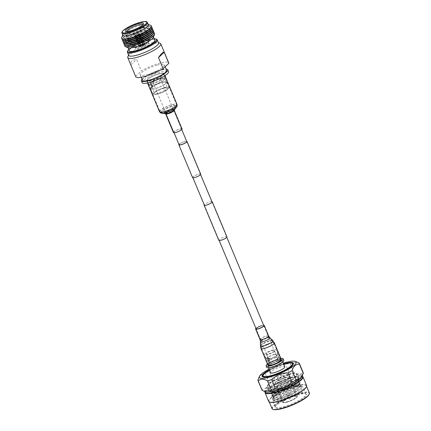 <?xml version="1.0" encoding="UTF-8"?>
<svg xmlns="http://www.w3.org/2000/svg" width="431" height="431" viewBox="0 0 431 431"><rect width="100%" height="100%" fill="white"/><g stroke="black" fill="none" stroke-linecap="round" stroke-linejoin="round"><path stroke-width="0.32" stroke-dasharray="2.15 1.62" d="M153.323 81.648A4.154 0.889 -22.7 0 0 152.973 82.278A4.154 0.889 -22.7 0 0 156.135 81.885A4.154 0.889 -22.7 0 0 160.284 79.708A4.154 0.889 -22.7 0 0 160.634 79.072A4.154 0.889 -22.7 0 0 157.471 79.471A4.154 0.889 -22.7 0 0 153.323 81.648M270.76 362.396A4.154 0.889 -22.7 0 0 270.409 363.026A4.154 0.889 -22.7 0 0 273.572 362.633A4.154 0.889 -22.7 0 0 277.726 360.451A4.154 0.889 -22.7 0 0 278.076 359.82A4.154 0.889 -22.7 0 0 274.913 360.219A4.154 0.889 -22.7 0 0 270.76 362.396M211.89 201.606A4.412 0.943 -22.7 0 0 208.195 202.484A4.412 0.943 -22.7 0 0 204.483 204.536A4.412 0.943 -22.7 0 0 204.229 204.817M226.932 236.894A4.412 0.943 -22.7 0 0 223.576 237.314A4.412 0.943 -22.7 0 0 219.163 239.631A4.412 0.943 -22.7 0 0 218.792 240.299M200.103 174.9A4.154 0.889 -22.7 0 0 200.453 174.269A4.154 0.889 -22.7 0 0 197.296 174.663A4.154 0.889 -22.7 0 0 193.142 176.845A4.154 0.889 -22.7 0 0 192.792 177.475A4.154 0.889 -22.7 0 0 195.954 177.082A4.154 0.889 -22.7 0 0 200.103 174.9M200.577 174.56L186.752 141.513A4.154 0.889 -22.7 0 0 183.59 141.912A4.154 0.889 -22.7 0 0 179.441 144.089M186.628 141.223A4.412 0.943 -22.7 0 0 182.933 142.095A4.412 0.943 -22.7 0 0 179.221 144.153A4.412 0.943 -22.7 0 0 178.967 144.428M200.695 174.167A4.412 0.943 -22.7 0 0 197.333 174.587A4.412 0.943 -22.7 0 0 192.926 176.904A4.412 0.943 -22.7 0 0 192.555 177.577M269.903 358.614L268.885 357.881L268.879 359.567L269.585 360.386L269.903 358.614M267.71 359.89L267.753 358.199L268.734 358.942L268.454 360.704L267.71 359.89M277.111 360.004A6.336 1.352 -22.7 0 0 271.25 362.449A6.336 1.352 -22.7 0 0 268.766 364.761A6.336 1.352 -22.7 0 0 272.117 364.626A6.336 1.352 -22.7 0 0 277.979 362.18A6.336 1.352 -22.7 0 0 280.462 359.869A6.336 1.352 -22.7 0 0 277.111 360.004M276.007 357.369A6.336 1.352 -22.7 0 0 270.145 359.815A6.336 1.352 -22.7 0 0 267.667 362.126A6.336 1.352 -22.7 0 0 271.018 361.992A6.336 1.352 -22.7 0 0 276.874 359.546A6.336 1.352 -22.7 0 0 279.358 357.234A6.336 1.352 -22.7 0 0 276.007 357.369M274.698 354.239A6.336 1.352 -22.7 0 0 268.842 356.685A6.336 1.352 -22.7 0 0 266.358 358.996A6.336 1.352 -22.7 0 0 269.709 358.861A6.336 1.352 -22.7 0 0 275.565 356.415A6.336 1.352 -22.7 0 0 278.049 354.104A6.336 1.352 -22.7 0 0 274.698 354.239M272.882 349.902A6.336 1.352 -22.7 0 0 267.026 352.348A6.336 1.352 -22.7 0 0 264.542 354.659A6.336 1.352 -22.7 0 0 267.893 354.524A6.336 1.352 -22.7 0 0 273.755 352.079A6.336 1.352 -22.7 0 0 276.233 349.767A6.336 1.352 -22.7 0 0 272.882 349.902M280.856 358.398A9.196 1.966 -22.7 0 0 278.237 358.964A9.196 1.966 -22.7 0 0 267.446 364.012M283.765 360.354A9.196 1.966 -22.7 0 0 278.9 360.553A9.196 1.966 -22.7 0 0 270.399 364.103A9.196 1.966 -22.7 0 0 266.794 367.454M284.826 366.738A7.715 1.649 -22.7 0 0 280.748 366.9A7.715 1.649 -22.7 0 0 273.615 369.879A7.715 1.649 -22.7 0 0 270.593 372.691M278.318 361.092A7.715 1.649 -22.7 0 0 271.185 364.071A7.715 1.649 -22.7 0 0 268.157 366.883A7.715 1.649 -22.7 0 0 272.241 366.716A7.715 1.649 -22.7 0 0 279.374 363.742A7.715 1.649 -22.7 0 0 282.397 360.925A7.715 1.649 -22.7 0 0 278.318 361.092M268.68 353.797A4.337 0.927 -22.7 0 0 272.694 352.122A4.337 0.927 -22.7 0 0 274.391 350.543A4.337 0.927 -22.7 0 0 272.096 350.635A4.337 0.927 -22.7 0 0 268.087 352.305A4.337 0.927 -22.7 0 0 266.385 353.889A4.337 0.927 -22.7 0 0 268.68 353.797M272.532 363.004A4.337 0.927 -22.7 0 0 276.546 361.334A4.337 0.927 -22.7 0 0 278.243 359.75A4.337 0.927 -22.7 0 0 275.948 359.842A4.337 0.927 -22.7 0 0 271.939 361.517A4.337 0.927 -22.7 0 0 270.242 363.101A4.337 0.927 -22.7 0 0 272.532 363.004M275.748 357.606A5.684 1.212 -22.7 0 0 270.496 359.799A5.684 1.212 -22.7 0 0 268.265 361.873A5.684 1.212 -22.7 0 0 271.271 361.749A5.684 1.212 -22.7 0 0 276.53 359.556A5.684 1.212 -22.7 0 0 278.755 357.482A5.684 1.212 -22.7 0 0 275.748 357.606M274.439 354.476A5.684 1.212 -22.7 0 0 269.186 356.674A5.684 1.212 -22.7 0 0 266.956 358.743A5.684 1.212 -22.7 0 0 269.962 358.624A5.684 1.212 -22.7 0 0 275.22 356.426A5.684 1.212 -22.7 0 0 277.445 354.357A5.684 1.212 -22.7 0 0 274.439 354.476M269.45 369.96A15.872 3.389 157.3 0 1 283.684 364.006M292.66 363.597A16.351 3.491 -22.7 0 0 284.406 364.367A16.351 3.491 -22.7 0 0 262.856 376.064M263.196 377.012A16.351 3.491 -22.7 0 0 271.525 376.29A16.351 3.491 -22.7 0 0 293.096 364.507M292.013 363.204A16.61 3.545 -22.7 0 0 284.508 364.276A16.61 3.545 -22.7 0 0 263.034 375.326M262.716 376.872A16.61 3.545 -22.7 0 0 262.942 377.098A16.61 3.545 -22.7 0 0 271.428 376.387A16.61 3.545 -22.7 0 0 293.339 364.384A16.61 3.545 -22.7 0 0 293.333 364.066M283.609 363.818A16.965 3.62 -22.7 0 0 269.37 369.771M269.1 369.13A19.928 4.256 157.3 0 1 283.339 363.171M261.94 390.012A22.38 4.779 157.3 0 1 261.886 389.306C265.227 389.312 267.662 387.124 269.186 382.75A22.38 4.779 157.3 0 1 273.168 380.514L269.235 371.118C273.782 366.684 279.256 364.427 285.651 364.351A22.38 4.779 157.3 0 1 287.472 363.818A22.38 4.779 157.3 0 1 289.939 363.182L297.126 362.099M299.055 362.983L302.982 372.379C300.854 374.625 297.816 374.695 293.867 372.578A22.38 4.779 -22.7 0 0 291.404 373.214A22.38 4.779 -22.7 0 0 289.584 373.747L285.651 364.351M293.867 372.578L289.939 363.182M302.982 372.379A22.38 4.779 157.3 0 1 303.235 372.74M261.886 389.306L257.953 379.916M258.471 378.612L261.31 374.647L265.254 373.354A22.38 4.779 157.3 0 1 269.235 371.118M269.186 382.75L265.254 373.354M273.168 380.514C279.541 380.444 285.015 378.192 289.584 373.747M265.544 391.801A20.235 4.321 157.3 0 1 264.731 391.122A20.235 4.321 157.3 0 1 272.656 383.741A20.235 4.321 157.3 0 1 291.367 375.934A20.235 4.321 157.3 0 1 302.066 375.503A20.235 4.321 157.3 0 1 301.98 376.559M290.111 398.697L289.443 399.084L290.111 398.697M265.232 392.318A20.235 4.321 157.3 0 1 265.318 391.256A20.235 4.321 157.3 0 1 291.868 377.13A20.235 4.321 157.3 0 1 301.748 376.015A20.235 4.321 157.3 0 1 302.567 376.699M287.703 395.814A1.686 0.361 -22.7 0 0 289.928 394.57A1.686 0.361 -22.7 0 0 289.923 394.548A1.686 0.361 -22.7 0 0 289.034 394.586A1.686 0.361 -22.7 0 0 287.477 395.232A1.686 0.361 -22.7 0 0 286.814 395.852A1.686 0.361 -22.7 0 0 286.825 395.868A1.686 0.361 -22.7 0 0 287.703 395.814M265.054 391.898A20.543 4.385 157.3 0 1 265.151 391.634A20.543 4.385 157.3 0 1 292.105 377.292A20.543 4.385 157.3 0 1 302.136 376.166A20.543 4.385 157.3 0 1 302.39 376.279M285.241 389.92A1.686 0.361 -22.7 0 0 286.798 389.268A1.686 0.361 -22.7 0 0 287.461 388.654A1.686 0.361 -22.7 0 0 286.567 388.687A1.686 0.361 -22.7 0 0 285.01 389.338A1.686 0.361 -22.7 0 0 284.347 389.953A1.686 0.361 -22.7 0 0 285.241 389.92M268.685 401.369A20.543 4.385 157.3 0 1 276.729 393.88A20.543 4.385 157.3 0 1 295.725 385.95A20.543 4.385 157.3 0 1 306.586 385.513M283.469 389.985A2.904 0.62 -22.7 0 0 283.345 390.524A2.904 0.62 -22.7 0 0 285.731 390.039A2.904 0.62 -22.7 0 0 288.339 388.622A2.904 0.62 -22.7 0 0 288.571 388.336A2.904 0.62 -22.7 0 0 286.658 388.363A2.904 0.62 -22.7 0 0 283.469 389.985M269.898 402.209A20.235 4.321 157.3 0 1 269.084 401.525A20.235 4.321 157.3 0 1 277.009 394.149A20.235 4.321 157.3 0 1 295.72 386.338A20.235 4.321 157.3 0 1 306.419 385.912A20.235 4.321 157.3 0 1 306.333 386.968M287.051 387.986A3.109 0.663 -22.7 0 0 283.221 389.845A3.109 0.663 -22.7 0 0 282.962 390.319A3.109 0.663 -22.7 0 0 283.086 390.421A3.109 0.663 -22.7 0 0 284.605 390.254A3.109 0.663 -22.7 0 0 288.431 388.39A3.109 0.663 -22.7 0 0 288.678 388.083A3.109 0.663 -22.7 0 0 288.695 387.922A3.109 0.663 -22.7 0 0 287.051 387.986M272.047 408.62A20.235 4.321 157.3 0 1 279.978 401.245A20.235 4.321 157.3 0 1 298.688 393.433A20.235 4.321 157.3 0 1 309.388 393.002M281.772 375.369A3.109 0.663 157.3 0 1 283.415 375.304A3.109 0.663 157.3 0 1 282.197 376.435A3.109 0.663 157.3 0 1 279.326 377.631A3.109 0.663 157.3 0 1 277.683 377.701A3.109 0.663 157.3 0 1 278.9 376.565A3.109 0.663 157.3 0 1 281.772 375.369M309.135 394.44A19.928 4.256 -22.7 0 0 298.683 393.821A19.928 4.256 -22.7 0 0 278.658 402.457A19.928 4.256 -22.7 0 0 273.249 409.45M283.366 373.892A7.155 1.53 157.3 0 1 287.148 373.742A7.155 1.53 157.3 0 1 284.347 376.349A7.155 1.53 157.3 0 1 277.731 379.108A7.155 1.53 157.3 0 1 273.949 379.264A7.155 1.53 157.3 0 1 276.75 376.651A7.155 1.53 157.3 0 1 283.366 373.892M284.072 407.349A17.17 3.663 -22.7 0 0 301.323 399.903A17.17 3.663 -22.7 0 0 305.983 393.88A17.17 3.663 -22.7 0 0 297.595 394.828A17.17 3.663 -22.7 0 0 275.07 406.816A17.17 3.663 -22.7 0 0 284.072 407.349M292.918 396.73A7.155 1.53 -22.7 0 0 286.303 399.489A7.155 1.53 -22.7 0 0 283.501 402.096A7.155 1.53 -22.7 0 0 287.283 401.945A7.155 1.53 -22.7 0 0 293.899 399.187A7.155 1.53 -22.7 0 0 296.7 396.574A7.155 1.53 -22.7 0 0 292.918 396.73M297.121 394.5A16.556 3.534 -22.7 0 0 275.398 406.056A16.556 3.534 -22.7 0 0 275.328 406.923A16.556 3.534 -22.7 0 0 284.083 406.573A16.556 3.534 -22.7 0 0 299.389 400.183A16.556 3.534 -22.7 0 0 305.875 394.144A16.556 3.534 -22.7 0 0 305.207 393.589A16.556 3.534 -22.7 0 0 297.121 394.5M293.161 396.504A7.769 1.659 -22.7 0 0 285.354 399.871A7.769 1.659 -22.7 0 0 283.248 402.597A7.769 1.659 -22.7 0 0 287.041 402.171A7.769 1.659 -22.7 0 0 297.234 396.746A7.769 1.659 -22.7 0 0 293.161 396.504M273.793 397.409A16.556 3.534 -22.7 0 0 272.473 399.058A16.556 3.534 -22.7 0 0 272.397 399.925A16.556 3.534 -22.7 0 0 281.152 399.569A16.556 3.534 -22.7 0 0 301.555 389.662A16.556 3.534 -22.7 0 0 302.95 387.146A16.556 3.534 -22.7 0 0 302.282 386.585A16.556 3.534 -22.7 0 0 294.195 387.496A16.556 3.534 -22.7 0 0 273.793 397.409M286.728 401.951A8.178 1.746 -22.7 0 0 297.455 396.24A8.178 1.746 -22.7 0 0 297.487 395.814A8.178 1.746 -22.7 0 0 293.166 395.987A8.178 1.746 -22.7 0 0 285.608 399.144A8.178 1.746 -22.7 0 0 282.402 402.123A8.178 1.746 -22.7 0 0 282.736 402.398A8.178 1.746 -22.7 0 0 286.728 401.951M280.834 396.946L274.181 398.179L272.995 397.635L274.348 395.529L281.465 391.3L293.037 386.903L301.005 386.101L301.064 388.552L287.191 396.854L273.89 400.313L272.581 398.815L273.227 400.221L273.739 400.297L280.964 398.977L292.493 394.22L300.994 388.568L301.56 387.959L301.42 385.179L300.299 384.958L293.452 385.864L281.685 390.06L272.952 395.152L271.977 396.111L272.29 397.985L272.801 398.061L280.026 396.741L291.555 391.984L300.062 386.332L300.622 385.723L300.488 382.938L299.362 382.723L292.514 383.628L280.753 387.825L272.015 392.916L271.045 393.875L271.358 395.75L271.864 395.825L279.089 394.5L290.623 389.743L299.125 384.096L299.685 383.482L299.55 380.702L298.424 380.487L291.582 381.387L279.816 385.589L271.077 390.675L270.108 391.634L270.42 393.508L270.932 393.589L278.157 392.264L289.686 387.507L298.187 381.861L298.748 381.246L298.613 378.466L297.843 378.396L297.541 379.21L298.564 380.368L297.368 382.857L289.557 388.072L278.965 392.474L272.306 393.708L271.121 393.164L272.478 391.057L280.516 386.397L291.345 382.561L298.683 381.952L299.497 382.609L298.306 385.093L290.494 390.308L279.902 394.71L273.243 395.944L272.058 395.399L273.41 393.293L281.454 388.633L292.283 384.797L299.62 384.188L300.434 384.845L299.238 387.329L291.431 392.549L280.834 396.946M297.751 379.716L298.613 378.466M297.541 379.21A15.128 3.227 -22.7 0 0 290.316 380.099A15.128 3.227 -22.7 0 0 276.33 385.934A15.128 3.227 -22.7 0 0 270.404 391.45A15.128 3.227 -22.7 0 0 271.018 391.962A15.128 3.227 -22.7 0 0 277.181 391.45L271.282 392.264L270.544 391.784L270.991 390.572L271.902 389.678L279.945 385.023L290.769 381.182L297.045 380.368L298.92 381.23L297.729 383.719L289.918 388.934L279.326 393.331L272.22 394.5L271.482 394.026L271.929 392.808L272.834 391.914L280.877 387.259L291.706 383.418L297.983 382.604L299.044 382.809L299.857 383.466L298.661 385.955L290.855 391.17L280.258 395.566L273.157 396.735L272.419 396.261L272.861 395.044L273.771 394.149L281.815 389.495L292.644 385.659L298.92 384.84L299.981 385.05L300.795 385.702L299.599 388.191L291.787 393.406L282.876 397.253C276.233 399.876 271.573 400.609 272.581 398.815L273.243 397.29A15.128 3.227 157.3 0 1 274.455 395.782A15.128 3.227 157.3 0 1 281.465 391.3M282.876 397.253A15.128 3.227 157.3 0 1 281.179 397.759A15.128 3.227 157.3 0 1 273.179 398.082A15.128 3.227 157.3 0 1 273.243 397.29M280.484 387.027A8.178 1.746 -22.7 0 0 288.043 383.87A8.178 1.746 -22.7 0 0 291.248 380.891A8.178 1.746 -22.7 0 0 286.927 381.069A8.178 1.746 -22.7 0 0 279.363 384.22A8.178 1.746 -22.7 0 0 276.163 387.205A8.178 1.746 -22.7 0 0 280.484 387.027M277.181 391.45L291.081 385.799L298.516 379.959L297.843 378.396M289.901 378.31A15.737 3.362 -22.7 0 0 275.35 384.382A15.737 3.362 -22.7 0 0 269.186 390.12A15.737 3.362 -22.7 0 0 277.505 389.786A15.737 3.362 -22.7 0 0 292.062 383.709A15.737 3.362 -22.7 0 0 298.225 377.976A15.737 3.362 -22.7 0 0 289.901 378.31M277.3 390.362A16.556 3.534 157.3 0 1 269.213 391.273A16.556 3.534 157.3 0 1 273.701 385.465A16.556 3.534 157.3 0 1 290.343 378.289A16.556 3.534 157.3 0 1 299.022 378.801A16.556 3.534 157.3 0 1 277.3 390.362M288.463 374.862A15.737 3.362 157.3 0 1 296.781 374.528A15.737 3.362 157.3 0 1 290.618 380.266A15.737 3.362 157.3 0 1 276.066 386.338A15.737 3.362 157.3 0 1 267.743 386.677A15.737 3.362 157.3 0 1 273.906 380.939A15.737 3.362 157.3 0 1 288.463 374.862M290.359 378.267A16.61 3.545 -22.7 0 0 275.005 384.678A16.61 3.545 -22.7 0 0 268.502 390.734A16.61 3.545 -22.7 0 0 277.278 390.378A16.61 3.545 -22.7 0 0 292.638 383.967A16.61 3.545 -22.7 0 0 299.141 377.917A16.61 3.545 -22.7 0 0 290.359 378.267M285.484 377.621A8.178 1.746 -22.7 0 0 277.925 380.778A8.178 1.746 -22.7 0 0 274.719 383.757A8.178 1.746 -22.7 0 0 279.046 383.585A8.178 1.746 -22.7 0 0 286.604 380.428A8.178 1.746 -22.7 0 0 289.804 377.448A8.178 1.746 -22.7 0 0 285.484 377.621M288.781 374.491A16.61 3.545 -22.7 0 0 273.426 380.902A16.61 3.545 -22.7 0 0 266.918 386.957A16.61 3.545 -22.7 0 0 275.7 386.602A16.61 3.545 -22.7 0 0 291.054 380.19A16.61 3.545 -22.7 0 0 297.562 374.14A16.61 3.545 -22.7 0 0 288.781 374.491M285.462 377.567A8.178 1.746 157.3 0 1 289.783 377.394A8.178 1.746 157.3 0 1 286.583 380.374A8.178 1.746 157.3 0 1 279.019 383.531A8.178 1.746 157.3 0 1 274.698 383.703A8.178 1.746 157.3 0 1 277.898 380.724A8.178 1.746 157.3 0 1 285.462 377.567M277.273 359.853A6.751 1.438 -22.7 0 0 271.029 362.46A6.751 1.438 -22.7 0 0 268.389 364.922A6.751 1.438 -22.7 0 0 271.956 364.777A6.751 1.438 -22.7 0 0 278.2 362.169A6.751 1.438 -22.7 0 0 280.84 359.713A6.751 1.438 -22.7 0 0 277.273 359.853M263.589 325.195A4.671 0.997 -22.7 0 0 261.773 325.518A4.671 0.997 -22.7 0 0 255.928 328.406M281.319 359.508A7.268 1.552 -22.7 0 0 277.478 359.664A7.268 1.552 -22.7 0 0 270.754 362.471A7.268 1.552 -22.7 0 0 267.91 365.122M280.84 359.713L273.874 343.054A6.751 1.438 -22.7 0 0 270.307 343.195A6.751 1.438 -22.7 0 0 264.063 345.802A6.751 1.438 -22.7 0 0 261.418 348.264A6.751 1.438 -22.7 0 0 264.99 348.119A6.751 1.438 -22.7 0 0 271.228 345.511A6.751 1.438 -22.7 0 0 273.874 343.054L272.457 340.975A6.271 1.336 -22.7 0 0 269.213 341.212A6.271 1.336 -22.7 0 0 260.938 345.797A6.271 1.336 -22.7 0 0 264.273 345.786A6.271 1.336 -22.7 0 0 270.285 343.243A6.271 1.336 -22.7 0 0 272.457 340.975L269.483 338.093A4.633 0.991 -22.7 0 0 267.085 338.265A4.633 0.991 -22.7 0 0 260.97 341.654A4.633 0.991 -22.7 0 0 263.438 341.648A4.633 0.991 -22.7 0 0 267.877 339.768A4.633 0.991 -22.7 0 0 269.483 338.093L268.19 336.196A4.154 0.889 -22.7 0 0 265.992 336.282A4.154 0.889 -22.7 0 0 262.156 337.888A4.154 0.889 -22.7 0 0 260.529 339.402A4.154 0.889 -22.7 0 0 262.721 339.31A4.154 0.889 -22.7 0 0 266.563 337.71A4.154 0.889 -22.7 0 0 268.19 336.196L263.767 325.62A4.154 0.889 -22.7 0 0 261.569 325.707M151.68 85.758L151.744 83.889L152.806 84.713L152.515 86.647L151.68 85.758M151.847 84.982L150.802 84.153L150.721 86.022L151.572 86.906L151.847 84.982M164.141 88.193A7.677 1.638 -22.7 0 0 154.072 93.554A7.677 1.638 -22.7 0 0 158.096 93.791A7.677 1.638 -22.7 0 0 165.806 90.467A7.677 1.638 -22.7 0 0 167.891 87.773A7.677 1.638 -22.7 0 0 164.141 88.193M158.107 93.004A7.052 1.503 157.3 0 1 154.379 93.155A7.052 1.503 157.3 0 1 154.406 92.784A7.052 1.503 157.3 0 1 163.661 87.859A7.052 1.503 157.3 0 1 167.104 87.471A7.052 1.503 157.3 0 1 167.39 87.709A7.052 1.503 157.3 0 1 164.626 90.284A7.052 1.503 157.3 0 1 158.107 93.004M154.023 83.248A7.052 1.503 157.3 0 1 150.295 83.398A7.052 1.503 157.3 0 1 153.059 80.829A7.052 1.503 157.3 0 1 159.578 78.108A7.052 1.503 157.3 0 1 163.306 77.957A7.052 1.503 157.3 0 1 160.547 80.527A7.052 1.503 157.3 0 1 154.023 83.248M164.54 87.827A8.685 1.853 157.3 0 1 169.13 87.644A8.685 1.853 157.3 0 1 165.73 90.806A8.685 1.853 157.3 0 1 157.698 94.163A8.685 1.853 157.3 0 1 153.102 94.346A8.685 1.853 157.3 0 1 156.507 91.178A8.685 1.853 157.3 0 1 164.54 87.827M162.228 82.299A8.685 1.853 157.3 0 1 166.819 82.116A8.685 1.853 157.3 0 1 163.419 85.284A8.685 1.853 157.3 0 1 155.386 88.635A8.685 1.853 157.3 0 1 150.791 88.818A8.685 1.853 157.3 0 1 154.196 85.65A8.685 1.853 157.3 0 1 162.228 82.299M162.024 82.488A8.178 1.746 157.3 0 1 166.35 82.31A8.178 1.746 157.3 0 1 163.144 85.295A8.178 1.746 157.3 0 1 155.586 88.447A8.178 1.746 157.3 0 1 151.265 88.624A8.178 1.746 157.3 0 1 154.465 85.64A8.178 1.746 157.3 0 1 162.024 82.488M160.483 78.803A8.178 1.746 157.3 0 1 164.809 78.631A8.178 1.746 157.3 0 1 161.603 81.61A8.178 1.746 157.3 0 1 154.045 84.762A8.178 1.746 157.3 0 1 149.724 84.939A8.178 1.746 157.3 0 1 152.924 81.96A8.178 1.746 157.3 0 1 160.483 78.803M160.688 78.614A8.685 1.853 157.3 0 1 165.278 78.431A8.685 1.853 157.3 0 1 161.878 81.599A8.685 1.853 157.3 0 1 153.845 84.95A8.685 1.853 157.3 0 1 149.25 85.133A8.685 1.853 157.3 0 1 152.655 81.971A8.685 1.853 157.3 0 1 160.688 78.614M158.759 74.008A8.685 1.853 157.3 0 1 163.354 73.825A8.685 1.853 157.3 0 1 159.949 76.993A8.685 1.853 157.3 0 1 151.917 80.344A8.685 1.853 157.3 0 1 147.327 80.532A8.685 1.853 157.3 0 1 150.726 77.364A8.685 1.853 157.3 0 1 158.759 74.008M142.138 82.698A14.309 3.055 157.3 0 1 147.741 77.483A14.309 3.055 157.3 0 1 160.973 71.961A14.309 3.055 157.3 0 1 168.537 71.654M142.02 79.245A14.309 3.055 157.3 0 1 160.203 70.118A14.309 3.055 157.3 0 1 166.161 69.143M142.499 80.381A13.081 2.791 157.3 0 1 147.623 75.614A13.081 2.791 157.3 0 1 159.718 70.565A13.081 2.791 157.3 0 1 166.635 70.285M157.407 65.038A13.081 2.791 157.3 0 1 164.324 64.763A13.081 2.791 157.3 0 1 159.201 69.531A13.081 2.791 157.3 0 1 147.106 74.579A13.081 2.791 157.3 0 1 140.188 74.859A13.081 2.791 157.3 0 1 145.312 70.086A13.081 2.791 157.3 0 1 157.407 65.038M128.729 55.41A16.146 3.448 157.3 0 1 128.799 54.565A16.146 3.448 157.3 0 1 149.983 43.289A16.146 3.448 157.3 0 1 157.87 42.4A16.146 3.448 157.3 0 1 158.522 42.944M127.856 56.709A17.887 3.82 157.3 0 1 151.324 44.221A17.887 3.82 157.3 0 1 160.057 43.24M154.223 38.763A15.532 3.319 -22.7 0 0 148.205 39.83A15.532 3.319 -22.7 0 0 128.767 49.409M127.49 51.429A16.146 3.448 157.3 0 1 148.673 40.158A16.146 3.448 157.3 0 1 156.561 39.269M135.754 76.713A17.887 3.82 157.3 0 1 135.695 76.276L130.852 64.693C130.286 61.579 132.188 59.817 136.557 59.413L141.4 70.996A17.887 3.82 157.3 0 1 159.298 63.287A17.887 3.82 157.3 0 1 168.758 62.904M135.695 76.276L141.4 70.996M136.088 47.168A7.155 1.53 -22.7 0 0 135.485 48.25A7.155 1.53 -22.7 0 0 140.932 47.572A7.155 1.53 -22.7 0 0 148.081 43.817A7.155 1.53 -22.7 0 0 148.684 42.734A7.155 1.53 -22.7 0 0 143.237 43.412A7.155 1.53 -22.7 0 0 136.088 47.168M143.092 44.425L142.564 44.91A1.778 0.377 -22.7 0 0 140.711 45.81L139.59 46.122A3.109 0.663 -22.7 0 1 143.092 44.425L138.637 33.769L138.34 34.814L142.564 44.91M141.605 46.074A1.778 0.377 -22.7 0 0 143.458 45.174L144.579 44.862A3.109 0.663 -22.7 0 1 141.077 46.559L141.605 46.074L137.381 35.978A1.778 0.377 -22.7 0 0 139.235 35.073L139.52 34.378L140.123 34.211A3.109 0.663 157.3 0 1 136.622 35.908L139.52 34.378A2.392 0.512 157.3 0 1 136.907 35.649L137.381 35.978M142.99 44.792L143.518 44.301A3.109 0.663 -22.7 0 1 144.951 44.291A3.109 0.663 -22.7 0 1 144.778 44.673L143.658 44.986A1.778 0.377 -22.7 0 0 143.722 44.808A1.778 0.377 -22.7 0 0 142.99 44.792L138.766 34.69L139.062 33.65A3.109 0.663 157.3 0 1 140.495 33.64A3.109 0.663 157.3 0 1 140.323 34.022L139.509 34.318L139.499 34.706A1.778 0.377 -22.7 0 0 138.766 34.69M140.506 45.998A1.778 0.377 -22.7 0 0 140.441 46.176A1.778 0.377 -22.7 0 0 141.179 46.192L140.651 46.683A3.109 0.663 -22.7 0 1 139.218 46.693A3.109 0.663 -22.7 0 1 139.385 46.311L140.506 45.998L136.282 35.897A1.778 0.377 -22.7 0 0 136.218 36.08A1.778 0.377 -22.7 0 0 136.95 36.096L136.476 35.768L136.196 36.032A3.109 0.663 157.3 0 1 134.763 36.037A3.109 0.663 157.3 0 1 134.93 35.66L136.282 35.897M154.81 40.169A13.797 2.947 -22.7 0 0 144.31 41.478A13.797 2.947 -22.7 0 0 130.518 48.719A13.797 2.947 -22.7 0 0 129.354 50.815M128.46 47.814A13.797 2.947 157.3 0 1 127.905 47.351A13.797 2.947 157.3 0 1 129.068 45.255A13.797 2.947 157.3 0 1 142.86 38.014A13.797 2.947 157.3 0 1 153.361 36.7A13.797 2.947 157.3 0 1 153.301 37.422M135.485 45.724A7.155 1.53 157.3 0 1 142.634 41.969A7.155 1.53 157.3 0 1 148.081 41.29A7.155 1.53 157.3 0 1 147.477 42.378A7.155 1.53 157.3 0 1 140.328 46.133A7.155 1.53 157.3 0 1 134.881 46.812A7.155 1.53 157.3 0 1 135.485 45.724M152.547 34.863A14.864 3.173 -22.7 0 0 151.62 32.643A14.864 3.173 -22.7 0 0 139.132 35.741A14.864 3.173 -22.7 0 0 126.935 42.54A14.864 3.173 -22.7 0 0 126.24 43.262A14.864 3.173 -22.7 0 0 127.167 45.476M124.828 45.153A16.146 3.448 157.3 0 1 125.383 44.296A16.146 3.448 157.3 0 1 126.138 43.509A16.146 3.448 157.3 0 1 139.391 36.123A16.146 3.448 157.3 0 1 152.957 32.756A16.146 3.448 157.3 0 1 153.959 32.971M154.012 32.158A16.146 3.448 -22.7 0 0 141.718 33.693A16.146 3.448 -22.7 0 0 125.577 42.173A16.146 3.448 -22.7 0 0 124.22 44.625M151.906 33.332A14.864 3.173 -22.7 0 0 150.979 31.113A14.864 3.173 -22.7 0 0 138.491 34.211A14.864 3.173 -22.7 0 0 126.294 41.01A14.864 3.173 -22.7 0 0 125.599 41.732A14.864 3.173 -22.7 0 0 126.525 43.946M124.193 43.623A16.146 3.448 157.3 0 1 124.742 42.766A16.146 3.448 157.3 0 1 125.496 41.979A16.146 3.448 157.3 0 1 138.75 34.593A16.146 3.448 157.3 0 1 152.321 31.231A16.146 3.448 157.3 0 1 153.317 31.441M153.371 30.633A16.146 3.448 -22.7 0 0 141.077 32.163A16.146 3.448 -22.7 0 0 124.936 40.643A16.146 3.448 -22.7 0 0 123.578 43.095M151.27 31.802A14.864 3.173 -22.7 0 0 150.344 29.588A14.864 3.173 -22.7 0 0 137.855 32.681A14.864 3.173 -22.7 0 0 125.658 39.48A14.864 3.173 -22.7 0 0 124.963 40.202A14.864 3.173 -22.7 0 0 125.89 42.421M123.552 42.093A16.146 3.448 157.3 0 1 124.101 41.236A16.146 3.448 157.3 0 1 124.861 40.449A16.146 3.448 157.3 0 1 138.109 33.063A16.146 3.448 157.3 0 1 151.68 29.701A16.146 3.448 157.3 0 1 152.676 29.911M152.73 29.103A16.146 3.448 -22.7 0 0 140.441 30.639A16.146 3.448 -22.7 0 0 124.3 39.113A16.146 3.448 -22.7 0 0 122.937 41.565M150.629 30.272A14.864 3.173 -22.7 0 0 149.702 28.058A14.864 3.173 -22.7 0 0 137.214 31.151A14.864 3.173 -22.7 0 0 125.017 37.95A14.864 3.173 -22.7 0 0 124.322 38.677A14.864 3.173 -22.7 0 0 125.249 40.891M122.91 40.568A16.146 3.448 157.3 0 1 123.465 39.706A16.146 3.448 157.3 0 1 124.22 38.919A16.146 3.448 157.3 0 1 137.473 31.533A16.146 3.448 157.3 0 1 151.039 28.171A16.146 3.448 157.3 0 1 152.041 28.381M152.095 27.573A16.146 3.448 -22.7 0 0 139.8 29.109A16.146 3.448 -22.7 0 0 123.659 37.583A16.146 3.448 -22.7 0 0 122.296 40.035M149.988 28.742A14.864 3.173 -22.7 0 0 149.061 26.528A14.864 3.173 -22.7 0 0 136.573 29.626A14.864 3.173 -22.7 0 0 124.376 36.425A14.864 3.173 -22.7 0 0 123.681 37.147A14.864 3.173 -22.7 0 0 124.607 39.361M122.275 39.038A16.146 3.448 157.3 0 1 122.824 38.176A16.146 3.448 157.3 0 1 123.578 37.395A16.146 3.448 157.3 0 1 136.832 30.003A16.146 3.448 157.3 0 1 150.397 26.641A16.146 3.448 157.3 0 1 151.4 26.851M151.426 25.995A16.146 3.448 -22.7 0 0 139.035 27.622A16.146 3.448 -22.7 0 0 123.018 36.053A16.146 3.448 -22.7 0 0 121.639 38.451M122.894 35.374A13.797 2.947 157.3 0 1 122.954 34.652A13.797 2.947 157.3 0 1 124.058 33.279A13.797 2.947 157.3 0 1 136.455 26.55A13.797 2.947 157.3 0 1 147.795 24.26A13.797 2.947 157.3 0 1 148.356 24.729M121.682 37.556A16.146 3.448 157.3 0 1 122.975 35.951A16.146 3.448 157.3 0 1 137.484 28.069A16.146 3.448 157.3 0 1 150.758 25.391M124.85 46.139A16.146 3.448 157.3 0 1 126.213 43.687A16.146 3.448 157.3 0 1 142.354 35.207A16.146 3.448 157.3 0 1 154.643 33.677M134.542 45.988A8.281 1.767 157.3 0 1 142.817 41.645A8.281 1.767 157.3 0 1 149.121 40.859A8.281 1.767 157.3 0 1 148.42 42.114A8.281 1.767 157.3 0 1 140.145 46.462A8.281 1.767 157.3 0 1 133.847 47.248A8.281 1.767 157.3 0 1 134.542 45.988M134.154 45.066A8.281 1.767 157.3 0 1 142.429 40.724A8.281 1.767 157.3 0 1 148.733 39.938A8.281 1.767 157.3 0 1 148.738 39.948A8.281 1.767 157.3 0 1 148.038 41.193A8.281 1.767 157.3 0 1 139.784 45.53A8.281 1.767 157.3 0 1 133.465 46.338A8.281 1.767 157.3 0 1 133.459 46.327A8.281 1.767 157.3 0 1 134.154 45.066M143.458 45.174L139.235 35.073M140.123 34.211L144.579 44.862M141.077 46.559L136.622 35.908M140.711 45.81L136.487 35.714L135.738 35.304L135.135 35.471L139.59 46.122M135.135 35.471A3.109 0.663 157.3 0 1 138.637 33.769M138.782 33.914A2.392 0.512 157.3 0 1 139.725 34.189L139.434 34.889L143.658 44.986M139.062 33.65L143.518 44.301M144.778 44.673L140.323 34.022M140.441 46.176L135.937 35.816L136.476 35.768A2.392 0.512 157.3 0 1 135.533 35.493M141.179 46.192L136.95 36.096M136.196 36.032L140.651 46.683M139.385 46.311L134.93 35.66M130.852 64.693L136.557 59.413M174.032 132.473A4.154 0.889 157.3 0 1 173.919 132.355A4.154 0.889 157.3 0 1 177.082 130.076A4.154 0.889 157.3 0 1 181.467 129.036A4.154 0.889 157.3 0 1 181.58 129.149A4.154 0.889 157.3 0 1 178.418 131.433A4.154 0.889 157.3 0 1 174.032 132.473M147.321 80.883A8.954 1.913 157.3 0 1 147.079 80.635A8.954 1.913 157.3 0 1 153.899 75.716A8.954 1.913 157.3 0 1 163.354 73.469A8.954 1.913 157.3 0 1 163.602 73.723A8.954 1.913 157.3 0 1 156.776 78.641A8.954 1.913 157.3 0 1 147.321 80.883M163.818 73.259A9.477 2.02 157.3 0 1 164.082 73.523A9.477 2.02 157.3 0 1 156.862 78.728A9.477 2.02 157.3 0 1 146.858 81.098A9.477 2.02 157.3 0 1 146.599 80.834A9.477 2.02 157.3 0 1 153.813 75.63A9.477 2.02 157.3 0 1 163.818 73.259M173.44 132.559A4.671 0.997 157.3 0 1 177.001 129.99A4.671 0.997 157.3 0 1 181.93 128.821A4.671 0.997 157.3 0 1 182.06 128.95M268.669 335.991A4.671 0.997 -22.7 0 0 266.196 336.094A4.671 0.997 -22.7 0 0 261.876 337.899A4.671 0.997 -22.7 0 0 260.049 339.601M269.844 337.721A5.113 1.094 -22.7 0 0 267.198 337.915A5.113 1.094 -22.7 0 0 260.453 341.648M272.818 340.603A6.751 1.438 -22.7 0 0 269.327 340.856A6.751 1.438 -22.7 0 0 260.416 345.791M274.353 342.855A7.268 1.552 -22.7 0 0 270.506 343.006A7.268 1.552 -22.7 0 0 263.788 345.813A7.268 1.552 -22.7 0 0 260.944 348.463M126.73 31.393A8.76 1.869 -22.7 0 0 126.768 31.576A8.76 1.869 -22.7 0 0 133.454 30.72A8.76 1.869 -22.7 0 0 142.187 26.129A8.76 1.869 -22.7 0 0 142.93 24.815A8.76 1.869 -22.7 0 0 142.828 24.659M121.973 33.165A13.797 2.947 157.3 0 1 123.137 31.07A13.797 2.947 157.3 0 1 136.929 23.829A13.797 2.947 157.3 0 1 147.429 22.514M138.34 34.814A1.778 0.377 -22.7 0 0 136.487 35.714M135.738 35.304A2.392 0.512 157.3 0 1 138.351 34.033M139.434 34.889A1.778 0.377 -22.7 0 0 139.499 34.706L143.722 44.808M166.204 113.757A4.154 0.889 157.3 0 1 166.091 113.639A4.154 0.889 157.3 0 1 169.254 111.36A4.154 0.889 157.3 0 1 173.639 110.32A4.154 0.889 157.3 0 1 173.752 110.433A4.154 0.889 157.3 0 1 170.59 112.717A4.154 0.889 157.3 0 1 166.204 113.757M173.779 109.059A4.779 1.018 157.3 0 1 173.758 109.657A4.779 1.018 157.3 0 1 169.895 111.979A4.779 1.018 157.3 0 1 165.531 113.094A4.779 1.018 157.3 0 1 165.224 113.014A4.779 1.018 157.3 0 1 168.365 110.422A4.779 1.018 157.3 0 1 173.779 109.059M161.237 112.55A8.329 1.778 157.3 0 1 166.711 108.03A8.329 1.778 157.3 0 1 176.15 105.654A8.329 1.778 157.3 0 1 176.107 106.699A8.329 1.778 157.3 0 1 169.378 110.745A8.329 1.778 157.3 0 1 161.776 112.69A8.329 1.778 157.3 0 1 161.237 112.55M160.257 111.807A8.954 1.913 157.3 0 1 160.014 111.559A8.954 1.913 157.3 0 1 166.835 106.64A8.954 1.913 157.3 0 1 176.29 104.394A8.954 1.913 157.3 0 1 176.538 104.647A8.954 1.913 157.3 0 1 169.717 109.566A8.954 1.913 157.3 0 1 160.257 111.807M159.535 111.758A9.477 2.02 157.3 0 1 166.749 106.554A9.477 2.02 157.3 0 1 176.753 104.183A9.477 2.02 157.3 0 1 177.017 104.447M161.722 113.208A8.598 1.837 157.3 0 1 161.167 113.062A8.598 1.837 157.3 0 1 166.813 108.396A8.598 1.837 157.3 0 1 176.559 105.945A8.598 1.837 157.3 0 1 176.511 107.023M165.412 113.606L165.477 113.612A5.048 1.077 157.3 0 1 165.148 113.525A5.048 1.077 157.3 0 1 168.467 110.789A5.048 1.077 157.3 0 1 174.189 109.35A5.048 1.077 157.3 0 1 174.162 109.98L174.232 110.234A4.671 0.997 157.3 0 0 174.102 110.104A4.671 0.997 157.3 0 0 169.167 111.273A4.671 0.997 157.3 0 0 165.612 113.838M152.973 82.278L174.097 132.78M192.792 177.475L192.916 177.771M204.472 205.404L219.153 240.493M268.389 364.922L261.418 348.264L260.529 339.402L256.1 328.826L270.409 363.026M160.634 79.072L181.758 129.575M212.138 202.198L226.819 237.287M263.767 325.62L278.076 359.82M186.752 141.513L200.453 174.269M267.753 358.193L268.885 357.881M268.766 364.761L267.667 362.126M266.358 358.996L264.542 354.659M268.572 367.869L268.157 366.883M278.243 359.75L274.391 350.543M268.265 361.873L266.956 358.743M278.755 357.482L277.445 354.357M270.242 363.101L266.385 353.889M262.942 377.098L262.382 376.689M302.25 375.94L302.066 375.503M290.386 398.691L289.928 394.57M301.748 376.015L302.136 376.166M289.923 394.548L287.461 388.654M306.592 386.332L306.419 385.912M288.695 387.922L283.415 375.304M283.501 402.096L273.949 379.264M275.398 406.056L275.07 406.816M275.328 406.923L272.397 399.925M297.234 396.746L297.455 396.24M274.181 398.179L272.801 398.061M299.739 386.785L300.622 385.723M273.243 395.944L271.864 395.825M298.802 384.549L299.685 383.482M272.306 393.708L270.932 393.589M297.869 382.313L298.748 381.246M301.56 387.959L301.064 388.557M297.487 395.814L291.248 380.891M273.179 398.082L272.995 397.635M300.299 384.958L298.92 384.84M271.977 396.111L272.861 395.044M299.362 382.723L297.983 382.604M271.045 393.875L271.929 392.808M298.424 380.487L297.045 380.368M270.108 391.634L270.991 390.572M271.018 391.962L269.213 391.273M298.225 377.976L296.781 374.528M268.502 390.734L266.918 386.957M293.339 364.384L293.436 363.699M264.914 391.558L264.731 391.122M289.443 399.084L286.825 395.868M265.318 391.256L265.151 391.634M286.814 395.852L284.347 389.953M269.256 401.945L269.084 401.525M282.962 390.319L277.683 377.701M296.7 396.574L287.148 373.742M305.207 393.589L305.983 393.88M305.875 394.144L302.95 387.146M283.248 402.597L282.736 402.398M301.005 386.101L302.282 386.585M282.402 402.123L276.163 387.205M270.544 391.784L270.404 391.45M271.482 394.026L271.121 393.164M272.419 396.261L272.058 395.399M298.92 381.23L298.564 380.368M299.857 383.466L299.497 382.609M300.795 385.702L300.434 384.845M298.516 379.959L299.022 378.801M269.186 390.12L267.743 386.677M299.141 377.917L297.562 374.14M282.811 361.911L282.397 360.925M278.049 354.104L276.233 349.767M280.462 359.869L279.358 357.234M268.454 360.704L269.585 360.391M150.802 84.153L151.744 83.889M154.406 92.784L154.072 93.554M150.295 83.398L154.379 93.155M169.13 87.644L166.819 82.116M166.35 82.31L164.809 78.631M165.278 78.431L163.354 73.825M165.148 66.735L164.324 64.763M157.87 42.4L158.376 42.594M127.905 47.351L128.034 47.652M148.081 41.29L148.684 42.734M134.881 46.812L135.485 48.25M153.361 36.7L153.49 37.001M126.24 43.262L125.383 44.296M125.599 41.732L124.742 42.766M124.963 40.202L124.101 41.236M124.322 38.677L123.465 39.706M123.681 37.147L122.824 38.176M126.579 31.355L133.465 46.338M122.954 34.652L122.77 35.073M148.733 39.938L149.121 40.859M148.738 39.948L142.903 24.529M133.459 46.327L133.847 47.248M147.795 24.26L148.226 24.427M149.061 26.528L150.397 26.641M149.702 28.058L151.039 28.171M150.344 29.588L151.68 29.701M150.979 31.113L152.321 31.231M151.62 32.643L152.957 32.756M140.495 33.64L144.951 44.291M134.763 36.037L139.218 46.693M128.799 54.565L128.583 55.055M141.19 77.257L140.188 74.859M149.25 85.133L147.327 80.532M151.265 88.624L149.724 84.939M153.102 94.346L150.791 88.818M163.306 77.957L167.39 87.709M167.104 87.471L167.891 87.773M151.572 86.911L152.515 86.647M147.079 80.635L160.014 111.559L160.806 112.41L165.531 113.094L166.091 113.639L173.919 132.355M181.58 129.149L173.752 110.433L173.758 109.657L176.107 106.699C176.484 106.581 176.629 105.897 176.538 104.647L163.602 73.723M164.082 73.523L164.965 75.635M146.599 80.834L147.483 82.946"/><path stroke-width="0.65" d="M204.229 204.817A4.412 0.943 -22.7 0 0 204.111 205.21A4.412 0.943 -22.7 0 0 207.473 204.79A4.412 0.943 -22.7 0 0 211.88 202.473A4.412 0.943 -22.7 0 0 212.251 201.8A4.412 0.943 -22.7 0 0 211.89 201.606M204.111 205.21L218.792 240.299A4.412 0.943 -22.7 0 0 222.148 239.884A4.412 0.943 -22.7 0 0 226.561 237.567A4.412 0.943 -22.7 0 0 226.932 236.894L212.251 201.8M179.441 144.089A4.154 0.889 -22.7 0 0 179.091 144.719A4.154 0.889 -22.7 0 0 182.254 144.326A4.154 0.889 -22.7 0 0 186.402 142.144A4.154 0.889 -22.7 0 0 186.752 141.513L181.758 129.575M178.967 144.428A4.412 0.943 -22.7 0 0 178.849 144.821A4.412 0.943 -22.7 0 0 182.211 144.401A4.412 0.943 -22.7 0 0 186.623 142.085A4.412 0.943 -22.7 0 0 186.995 141.416A4.412 0.943 -22.7 0 0 186.628 141.223M178.849 144.821L192.555 177.577A4.412 0.943 -22.7 0 0 195.911 177.157A4.412 0.943 -22.7 0 0 200.323 174.841A4.412 0.943 -22.7 0 0 200.695 174.167L186.995 141.416M267.446 364.012A9.196 1.966 -22.7 0 0 266.126 365.865A9.196 1.966 -22.7 0 0 270.991 365.671A9.196 1.966 -22.7 0 0 279.498 362.121A9.196 1.966 -22.7 0 0 283.102 358.764A9.196 1.966 -22.7 0 0 280.856 358.398M266.126 365.865L266.794 367.454A9.196 1.966 -22.7 0 0 271.659 367.26A9.196 1.966 -22.7 0 0 280.161 363.71A9.196 1.966 -22.7 0 0 283.765 360.354L283.102 358.764M268.572 367.869L270.593 372.691A7.715 1.649 -22.7 0 0 274.671 372.529A7.715 1.649 -22.7 0 0 281.804 369.55A7.715 1.649 -22.7 0 0 284.826 366.738L282.811 361.911M283.684 364.006A15.872 3.389 157.3 0 1 283.959 363.931A15.872 3.389 157.3 0 1 291.97 363.182A15.872 3.389 157.3 0 1 287.046 368.844A15.872 3.389 157.3 0 1 271.46 375.503A15.872 3.389 157.3 0 1 263.045 375.282A15.872 3.389 157.3 0 1 269.45 369.96M263.045 375.282L262.856 376.064A16.351 3.491 -22.7 0 0 263.196 377.012M293.096 364.507A16.351 3.491 -22.7 0 0 292.66 363.597L291.97 363.182M263.034 375.326A16.61 3.545 -22.7 0 0 262.716 376.872M293.333 364.066A16.61 3.545 -22.7 0 0 292.013 363.204M269.37 369.771A16.965 3.62 -22.7 0 0 262.382 376.689A16.965 3.62 -22.7 0 0 271.051 375.956A16.965 3.62 -22.7 0 0 293.436 363.699A16.965 3.62 -22.7 0 0 284.417 363.586A16.965 3.62 -22.7 0 0 283.609 363.818M283.339 363.171A19.928 4.256 157.3 0 1 285.581 362.503A19.928 4.256 157.3 0 1 295.316 361.41A19.928 4.256 157.3 0 1 289.912 368.397A19.928 4.256 157.3 0 1 269.881 377.039A19.928 4.256 157.3 0 1 259.435 376.419A19.928 4.256 157.3 0 1 269.1 369.13M271.665 379.609L275.592 389.004A22.38 4.779 -22.7 0 1 273.771 389.538A22.38 4.779 -22.7 0 1 271.304 390.174L267.376 380.778A22.38 4.779 -22.7 0 0 269.844 380.142A22.38 4.779 -22.7 0 0 271.665 379.609C276.233 375.164 281.702 372.912 288.08 372.847A22.38 4.779 157.3 0 0 292.062 370.606C293.586 366.231 296.016 364.044 299.362 364.05A22.38 4.779 157.3 0 0 299.308 363.344A22.38 4.779 157.3 0 0 299.055 362.983L295.316 361.41M299.308 363.344L303.235 372.74A22.38 4.779 157.3 0 1 303.289 373.445L299.362 364.05M303.289 373.445L299.928 378.714L295.989 380.002L292.062 370.606M295.989 380.002A22.38 4.779 157.3 0 1 292.008 382.238L288.08 372.847M292.008 382.238C287.461 386.677 281.987 388.929 275.592 389.004M271.304 390.174L264.122 391.256L262.188 390.378L258.261 380.982A22.38 4.779 157.3 0 1 258.007 380.616A22.38 4.779 157.3 0 1 257.953 379.916L259.435 376.419M267.376 380.778C263.427 378.66 260.389 378.73 258.261 380.982M262.188 390.378A22.38 4.779 157.3 0 1 261.94 390.012L258.007 380.616M302.772 374.744L301.98 376.559A20.235 4.321 157.3 0 1 275.425 390.691A20.235 4.321 157.3 0 1 265.544 391.801L264.122 391.256M302.25 375.94L302.567 376.699A20.235 4.321 157.3 0 1 294.637 384.075A20.235 4.321 157.3 0 1 275.926 391.887A20.235 4.321 157.3 0 1 265.232 392.318L264.914 391.558M302.39 376.279A20.543 4.385 157.3 0 1 302.966 376.856A20.543 4.385 157.3 0 1 294.917 384.344A20.543 4.385 157.3 0 1 275.921 392.275A20.543 4.385 157.3 0 1 265.065 392.711A20.543 4.385 157.3 0 1 265.054 391.898M302.966 376.856L306.586 385.513A20.543 4.385 157.3 0 1 306.5 386.591A20.543 4.385 157.3 0 1 279.547 400.932A20.543 4.385 157.3 0 1 269.51 402.064A20.543 4.385 157.3 0 1 268.685 401.369L265.065 392.711M306.5 386.591L306.333 386.968A20.235 4.321 157.3 0 1 279.784 401.099A20.235 4.321 157.3 0 1 269.898 402.209L269.51 402.064M306.592 386.332L309.388 393.002A20.235 4.321 157.3 0 1 309.296 394.063A20.235 4.321 157.3 0 1 282.747 408.189A20.235 4.321 157.3 0 1 272.866 409.305A20.235 4.321 157.3 0 1 272.047 408.62L269.256 401.945M272.866 409.305L273.249 409.45A19.928 4.256 -22.7 0 0 282.984 408.356A19.928 4.256 -22.7 0 0 309.135 394.44L309.296 394.063M261.569 325.707A4.154 0.889 -22.7 0 0 257.727 327.312A4.154 0.889 -22.7 0 0 256.1 328.826A4.154 0.889 -22.7 0 0 258.298 328.734A4.154 0.889 -22.7 0 0 262.14 327.134A4.154 0.889 -22.7 0 0 263.767 325.62L226.819 237.287M255.928 328.406A4.671 0.997 -22.7 0 0 255.626 329.025A4.671 0.997 -22.7 0 0 258.094 328.928A4.671 0.997 -22.7 0 0 262.414 327.124A4.671 0.997 -22.7 0 0 264.246 325.421A4.671 0.997 -22.7 0 0 263.589 325.195M260.944 348.463L267.91 365.122A7.268 1.552 -22.7 0 0 271.751 364.965A7.268 1.552 -22.7 0 0 278.474 362.159A7.268 1.552 -22.7 0 0 281.319 359.508L274.353 342.855L272.818 340.603A6.751 1.438 -22.7 0 1 270.479 343.044A6.751 1.438 -22.7 0 1 264.009 345.781A6.751 1.438 -22.7 0 1 260.416 345.791L260.944 348.463A7.268 1.552 -22.7 0 0 264.785 348.307A7.268 1.552 -22.7 0 0 271.503 345.5A7.268 1.552 -22.7 0 0 274.353 342.855M166.161 69.143A14.309 3.055 157.3 0 1 167.767 69.811L168.537 71.654A14.309 3.055 157.3 0 1 162.934 76.874A14.309 3.055 157.3 0 1 149.702 82.396A14.309 3.055 157.3 0 1 142.138 82.698L141.368 80.856A14.309 3.055 157.3 0 1 142.02 79.245M167.767 69.811A14.309 3.055 157.3 0 1 162.164 75.032A14.309 3.055 157.3 0 1 148.932 80.554A14.309 3.055 157.3 0 1 141.368 80.856M165.148 66.735L166.635 70.285A13.081 2.791 157.3 0 1 161.512 75.053A13.081 2.791 157.3 0 1 149.417 80.107A13.081 2.791 157.3 0 1 142.499 80.381L141.19 77.257M155.79 38.973L156.561 39.269A16.146 3.448 157.3 0 1 157.213 39.814L158.522 42.944A16.146 3.448 157.3 0 1 152.197 48.832A16.146 3.448 157.3 0 1 137.268 55.066A16.146 3.448 157.3 0 1 128.729 55.41L127.42 52.275A16.146 3.448 157.3 0 1 127.49 51.429L127.818 50.675A15.532 3.319 -22.7 0 0 135.964 51.154A15.532 3.319 -22.7 0 0 151.577 44.425A15.532 3.319 -22.7 0 0 155.79 38.973A15.532 3.319 -22.7 0 0 154.223 38.763M158.376 42.594L160.057 43.24A17.887 3.82 157.3 0 1 160.779 43.838A17.887 3.82 157.3 0 1 153.775 50.362A17.887 3.82 157.3 0 1 137.236 57.264A17.887 3.82 157.3 0 1 127.781 57.646A17.887 3.82 157.3 0 1 127.856 56.709L128.583 55.055M157.213 39.814A16.146 3.448 157.3 0 1 150.888 45.702A16.146 3.448 157.3 0 1 135.954 51.93A16.146 3.448 157.3 0 1 127.42 52.275M160.779 43.838L168.758 62.904A17.887 3.82 157.3 0 1 168.817 63.341L164.195 52.286C163.23 51.742 161.329 53.503 158.489 57.571L163.112 68.626A17.887 3.82 157.3 0 1 145.215 76.33A17.887 3.82 157.3 0 1 135.754 76.713L127.781 57.646M168.817 63.341L163.112 68.626M128.034 47.652L129.354 50.815A13.797 2.947 -22.7 0 0 139.859 49.506A13.797 2.947 -22.7 0 0 153.651 42.265A13.797 2.947 -22.7 0 0 154.81 40.169L153.49 37.001M153.959 32.971A16.146 3.448 157.3 0 1 154.573 33.499L154.643 33.677A16.146 3.448 157.3 0 1 154.573 34.523L153.301 37.422A13.797 2.947 157.3 0 1 152.202 38.795A13.797 2.947 157.3 0 1 139.806 45.53A13.797 2.947 157.3 0 1 128.46 47.814L125.502 46.683A16.146 3.448 157.3 0 1 124.85 46.139L124.78 45.961A16.146 3.448 157.3 0 1 124.828 45.153M124.139 44.431L124.22 44.625A16.146 3.448 -22.7 0 0 125.83 45.363L127.167 45.476A14.864 3.173 -22.7 0 0 139.655 42.383A14.864 3.173 -22.7 0 0 151.852 35.584A14.864 3.173 -22.7 0 0 152.547 34.863L153.404 33.828A16.146 3.448 -22.7 0 0 154.012 32.158L153.932 31.969A16.146 3.448 157.3 0 1 152.569 34.421A16.146 3.448 157.3 0 1 136.428 42.901A16.146 3.448 157.3 0 1 124.139 44.431A16.146 3.448 157.3 0 1 124.193 43.623M154.573 33.499A16.146 3.448 157.3 0 1 153.21 35.951A16.146 3.448 157.3 0 1 137.069 44.425A16.146 3.448 157.3 0 1 124.78 45.961M125.83 45.363A16.146 3.448 -22.7 0 0 139.402 42.001A16.146 3.448 -22.7 0 0 152.649 34.615A16.146 3.448 -22.7 0 0 153.404 33.828M123.498 42.901L123.578 43.095A16.146 3.448 -22.7 0 0 125.189 43.833L126.525 43.946A14.864 3.173 -22.7 0 0 139.019 40.853A14.864 3.173 -22.7 0 0 151.211 34.054A14.864 3.173 -22.7 0 0 151.906 33.332L152.768 32.298A16.146 3.448 -22.7 0 0 153.371 30.633L153.291 30.439A16.146 3.448 157.3 0 1 151.933 32.891A16.146 3.448 157.3 0 1 135.792 41.371A16.146 3.448 157.3 0 1 123.498 42.901A16.146 3.448 157.3 0 1 123.552 42.093M125.189 43.833A16.146 3.448 -22.7 0 0 138.76 40.471A16.146 3.448 -22.7 0 0 152.014 33.085A16.146 3.448 -22.7 0 0 152.768 32.298M122.857 41.376L122.937 41.565A16.146 3.448 -22.7 0 0 124.548 42.308L125.89 42.421A14.864 3.173 -22.7 0 0 138.378 39.323A14.864 3.173 -22.7 0 0 150.575 32.524A14.864 3.173 -22.7 0 0 151.27 31.802L152.127 30.768A16.146 3.448 -22.7 0 0 152.73 29.103L152.649 28.909A16.146 3.448 157.3 0 1 151.292 31.366A16.146 3.448 157.3 0 1 135.151 39.841A16.146 3.448 157.3 0 1 122.857 41.376A16.146 3.448 157.3 0 1 122.91 40.568M124.548 42.308A16.146 3.448 -22.7 0 0 138.119 38.941A16.146 3.448 -22.7 0 0 151.373 31.555A16.146 3.448 -22.7 0 0 152.127 30.768M122.221 39.846L122.296 40.035A16.146 3.448 -22.7 0 0 123.912 40.778L125.249 40.891A14.864 3.173 -22.7 0 0 137.737 37.793A14.864 3.173 -22.7 0 0 149.934 30.994A14.864 3.173 -22.7 0 0 150.629 30.272L151.486 29.243A16.146 3.448 -22.7 0 0 152.095 27.573L152.014 27.385A16.146 3.448 157.3 0 1 150.651 29.836A16.146 3.448 157.3 0 1 134.51 38.311A16.146 3.448 157.3 0 1 122.221 39.846A16.146 3.448 157.3 0 1 122.275 39.038M123.912 40.778A16.146 3.448 -22.7 0 0 137.478 37.416A16.146 3.448 -22.7 0 0 150.731 30.025A16.146 3.448 -22.7 0 0 151.486 29.243M121.639 38.451A16.146 3.448 -22.7 0 0 121.661 38.51A16.146 3.448 -22.7 0 0 123.271 39.248L124.607 39.361A14.864 3.173 -22.7 0 0 137.096 36.269A14.864 3.173 -22.7 0 0 149.293 29.47A14.864 3.173 -22.7 0 0 149.988 28.742L150.85 27.713A16.146 3.448 -22.7 0 0 151.453 26.043A16.146 3.448 -22.7 0 0 151.426 25.995M123.271 39.248A16.146 3.448 -22.7 0 0 136.843 35.886A16.146 3.448 -22.7 0 0 150.09 28.494A16.146 3.448 -22.7 0 0 150.85 27.713M147.429 22.514L148.356 24.729A13.797 2.947 157.3 0 1 147.192 26.824A13.797 2.947 157.3 0 1 133.4 34.065A13.797 2.947 157.3 0 1 122.894 35.374L121.973 33.165C121.547 32.627 121.968 31.727 123.234 30.477C127.231 27.228 132.818 24.529 139.989 22.369C147.354 20.715 146.669 21.841 147.429 22.514A13.797 2.947 157.3 0 1 146.265 24.61A13.797 2.947 157.3 0 1 132.473 31.856A13.797 2.947 157.3 0 1 121.973 33.165M148.226 24.427L150.758 25.391A16.146 3.448 157.3 0 1 151.41 25.941A16.146 3.448 157.3 0 1 150.047 28.392A16.146 3.448 157.3 0 1 133.906 36.867A16.146 3.448 157.3 0 1 121.612 38.402A16.146 3.448 157.3 0 1 121.682 37.556L122.77 35.073M154.573 34.523A16.146 3.448 157.3 0 1 153.285 36.129A16.146 3.448 157.3 0 1 138.777 44.005A16.146 3.448 157.3 0 1 125.502 46.683M153.317 31.441A16.146 3.448 157.3 0 1 153.932 31.969M152.676 29.911A16.146 3.448 157.3 0 1 153.291 30.439M152.041 28.381A16.146 3.448 157.3 0 1 152.649 28.909M151.4 26.851A16.146 3.448 157.3 0 1 152.014 27.385M128.767 49.409A15.532 3.319 -22.7 0 0 127.818 50.675M158.489 57.571L164.195 52.286M182.06 128.95A4.671 0.997 157.3 0 1 178.499 131.514A4.671 0.997 157.3 0 1 173.569 132.689A4.671 0.997 157.3 0 1 173.44 132.559L165.612 113.838A4.671 0.997 157.3 0 0 165.736 113.973A4.671 0.997 157.3 0 0 170.671 112.798A4.671 0.997 157.3 0 0 174.232 110.234L182.06 128.95M272.818 340.603L269.844 337.721A5.113 1.094 -22.7 0 1 268.071 339.569A5.113 1.094 -22.7 0 1 263.174 341.643A5.113 1.094 -22.7 0 1 260.453 341.648L260.049 339.601A4.671 0.997 -22.7 0 0 262.517 339.499A4.671 0.997 -22.7 0 0 266.837 337.699A4.671 0.997 -22.7 0 0 268.669 335.991L264.246 325.421M142.672 24.998A9.784 2.09 157.3 0 1 130.615 30.854A9.784 2.09 157.3 0 1 126.267 29.577A9.784 2.09 157.3 0 1 138.324 23.721A9.784 2.09 157.3 0 1 142.672 24.998M142.828 24.659A8.76 1.869 -22.7 0 0 135.894 25.763A8.76 1.869 -22.7 0 0 127.501 30.235A8.76 1.869 -22.7 0 0 126.73 31.393M123.417 30.375A13.183 2.812 -22.7 0 0 129.278 32.093A13.183 2.812 -22.7 0 0 145.522 24.201A13.183 2.812 -22.7 0 0 139.66 22.482A13.183 2.812 -22.7 0 0 123.417 30.375M177.017 104.447A9.477 2.02 157.3 0 1 169.798 109.652A9.477 2.02 157.3 0 1 159.793 112.022A9.477 2.02 157.3 0 1 159.535 111.758L160.558 112.868L161.722 113.208A8.598 1.837 157.3 0 0 169.572 111.198A8.598 1.837 157.3 0 0 176.511 107.023C177.109 106.613 177.276 105.757 177.017 104.447L164.965 75.635M176.511 107.023L174.162 109.98A5.048 1.077 157.3 0 1 170.083 112.432A5.048 1.077 157.3 0 1 165.477 113.612L161.722 113.208M174.097 132.78L179.091 144.719M192.916 177.771L204.472 205.404M219.153 240.493L256.1 328.826M200.577 174.56L212.138 202.198M260.453 341.648L260.416 345.791M269.844 337.721L268.669 335.991M260.049 339.601L255.626 329.025M142.93 24.815L142.359 25.17C137.381 29.362 127.862 31.889 126.579 31.355L126.768 31.576M174.216 109.905L174.232 110.234M147.483 82.946L159.535 111.758"/></g></svg>
